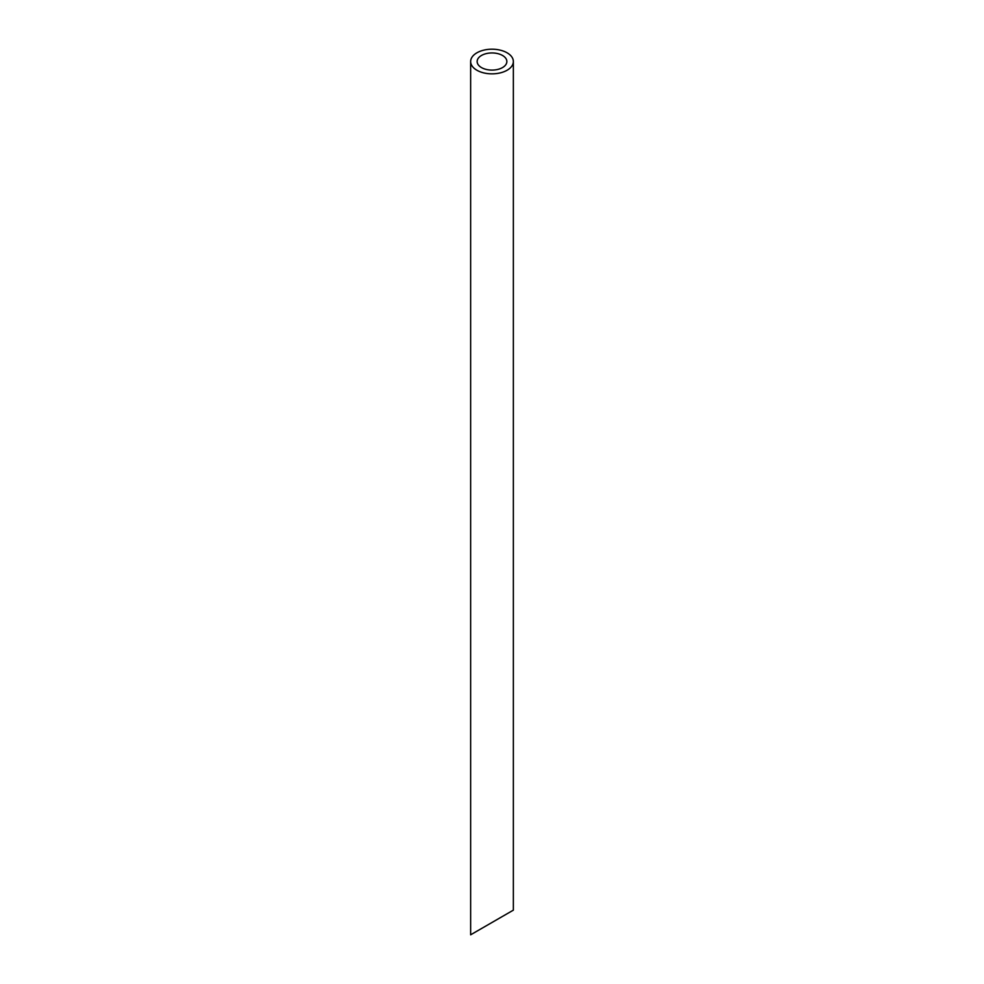 <?xml version="1.0" encoding="UTF-8"?>
<svg xmlns="http://www.w3.org/2000/svg" width="984" height="984" viewBox="0 0 984 984"><rect width="100%" height="100%" fill="white"/><g stroke="black" fill="none" stroke-linecap="round" stroke-linejoin="round"><path stroke-width="1.48" d="M481.496 67.588A14.858 8.573 0 0 0 497.683 69.446A14.858 8.573 0 0 0 506.858 61.525A14.858 8.573 0 0 0 492 52.951A14.858 8.573 0 0 0 477.142 61.525A14.858 8.573 0 0 0 481.496 67.588M481.496 928.539L477.142 931.048M506.858 913.902L502.504 916.411M476.908 70.245A21.353 12.325 0 0 0 500.167 72.914A21.353 12.325 0 0 0 513.353 61.525A21.353 12.325 0 0 0 492 49.2A21.353 12.325 0 0 0 470.647 61.525A21.353 12.325 0 0 0 476.908 70.245M513.353 61.525L513.353 910.151L470.647 934.8L470.647 61.525"/></g></svg>
